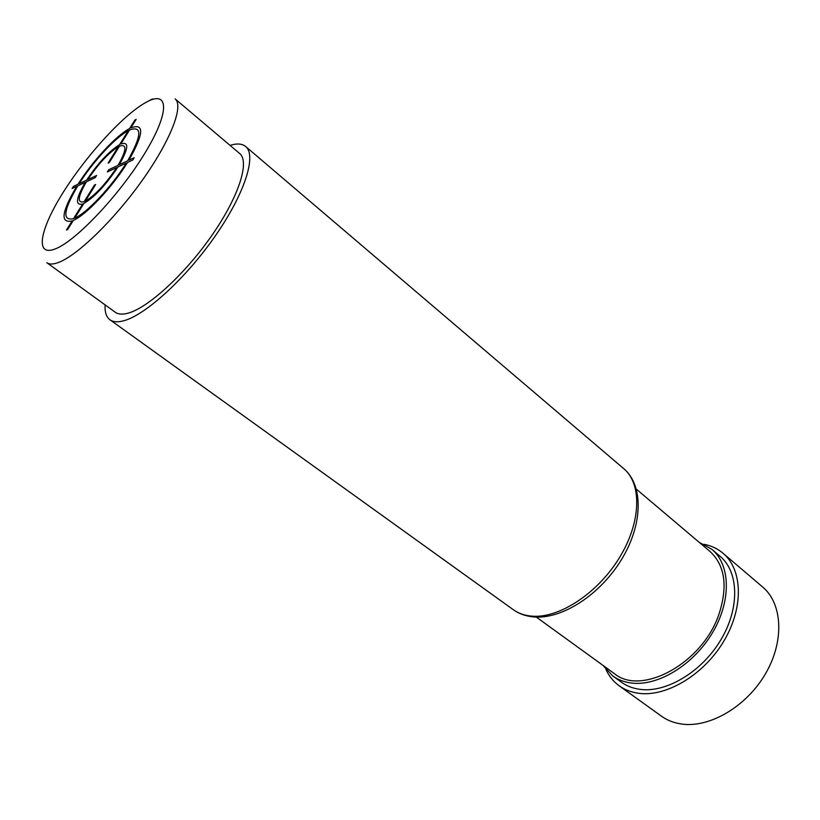 <?xml version="1.0" encoding="UTF-8"?>
<svg xmlns="http://www.w3.org/2000/svg" width="820" height="820" viewBox="0 0 820 820"><rect width="100%" height="100%" fill="white"/><g stroke="black" fill="none" stroke-linecap="round" stroke-linejoin="round"><path stroke-width="1.23" d="M239.645 153.494C249.946 161.632 238.856 196.646 211.888 235.391C185.023 274.136 148.01 307.951 127.951 313.199C122.426 314.685 118.203 314.378 115.292 312.266L46.853 262.718C49.323 264.501 53.156 264.44 58.333 262.533C77.172 255.758 114.236 219.883 142.403 180.144C170.662 140.384 183.926 105.739 175.142 98.912L239.645 153.494M105.114 304.896C104.683 312.082 106.292 317.032 109.941 319.769C113.078 322.024 117.588 322.383 123.471 320.835C145.212 315.362 185.72 278.513 215.188 236.078C244.77 193.643 256.855 155.38 245.651 146.503C242.125 143.613 236.918 143.244 230.061 145.376M636.422 489.202L709.935 551.409C724.911 565.246 727.965 586.034 719.109 613.78C702.863 663.185 641.383 696.467 614.272 673.548L536.27 617.07M699.173 542.297L711.903 549.359C730.487 564.744 731.594 600.722 712.447 632.794C693.464 664.928 657.835 686.473 631.502 683.039C624.338 682.158 618.085 679.79 612.755 675.947L602.854 665.276M711.903 549.359L720.073 556.298C738.738 571.745 740.009 607.671 721.005 639.6C702.166 671.58 666.609 692.92 640.246 689.384C633.071 688.472 626.798 686.073 621.447 682.22L612.755 675.947M704.134 544.295C711.329 545.72 717.633 548.703 723.035 553.254C742.633 569.531 743.955 607.384 723.886 641.025C703.98 674.727 666.486 697.113 638.78 693.3C631.308 692.316 624.789 689.825 619.202 685.817C613.493 681.666 609.086 676.264 605.98 669.612M723.035 553.254L762.579 586.946C782.567 603.582 784.689 641.137 765.337 674.019C746.139 706.953 709.095 728.324 681.215 723.968C673.702 722.84 667.091 720.237 661.391 716.147L619.202 685.817M134.921 120.007L129.611 128.525C116.061 135.628 92.578 161.099 77.992 184.233L73.462 186.365L72.129 188.498L76.649 186.376C61.551 212.031 60.055 223.542 72.139 220.918L66.461 230.051L67.64 229.559L73.329 220.416C86.192 214.983 112.268 187.278 127.561 162.462L132.799 160.002L134.203 157.717L128.955 160.187C143.879 133.609 144.515 122.836 130.851 127.899L136.161 119.361L134.921 120.007M127.664 160.802C141.839 135.556 142.454 125.306 129.519 130.031L120.837 144.012C129.15 141.255 128.648 148.164 119.33 164.728L127.664 160.802M118.07 165.322C126.639 150.091 127.11 143.705 119.484 146.175L109.347 162.483L108.127 163.067L118.264 146.78C108.465 152.971 98.297 163.918 87.771 179.621L96.617 175.449L95.253 177.632L86.418 181.784C77.777 196.708 76.998 203.36 84.07 201.73L94.474 185.023L95.673 184.469L85.27 201.207C95.13 195.324 105.606 184.121 116.686 167.567L107.338 171.954L108.711 169.74L118.07 165.322M74.743 218.14L83.876 203.452C94.556 197.128 105.913 184.961 117.947 166.972L126.27 163.067C111.725 186.632 87.002 212.913 74.743 218.14M77.787 185.843C63.447 210.238 62.043 221.174 73.554 218.643L82.676 203.975C74.999 205.748 75.86 198.532 85.249 182.327L77.787 185.843M128.289 130.667L119.607 144.617C108.998 151.31 98 163.159 86.602 180.164L79.13 183.7C93.019 161.663 115.394 137.411 128.289 130.667M146.462 102.111C124.189 114.052 86.981 154.621 63.581 191.767C39.944 228.975 34.327 257.121 55.135 248.962C75.542 241.449 119.412 195.139 144.607 153.627C170.099 112.012 169.053 89.605 146.462 102.111M513.269 609.68C519.029 613.801 525.815 616.209 533.635 616.917C562.059 619.551 600.25 594.674 621.591 559.414C643.054 524.257 643.587 485.276 623.733 468.64C642.142 483.861 641.26 522.279 619.356 557.815C597.616 593.403 559.117 618.475 532.067 616.168C524.769 615.595 518.506 613.432 513.269 609.68L109.941 319.769M152.458 98.953L145.581 102.602M623.733 468.64L245.651 146.503"/></g></svg>
